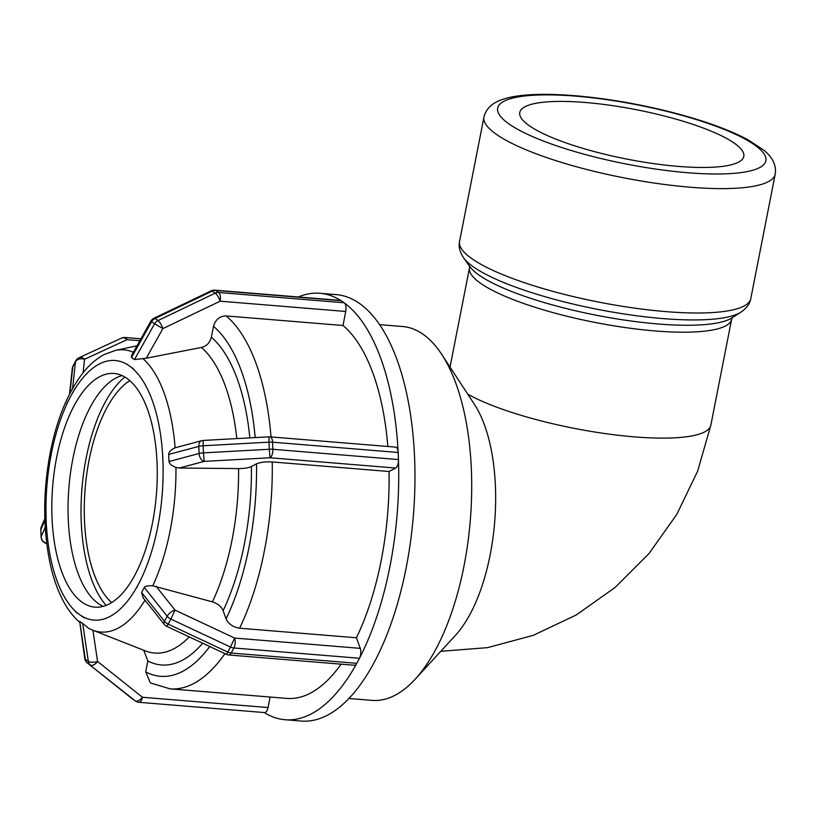 <?xml version="1.0" encoding="UTF-8"?>
<svg xmlns="http://www.w3.org/2000/svg" width="816" height="816" viewBox="0 0 816 816"><rect width="100%" height="100%" fill="white"/><g stroke="black" fill="none" stroke-linecap="round" stroke-linejoin="round"><path stroke-width="1.22" d="M348.962 698.496L372.065 700.383A187.558 83.232 -85.3 0 0 415.15 679.218L455.379 635.44A133.559 59.272 -85.3 0 0 494.659 522.24A133.559 59.272 -85.3 0 0 474.31 404.155L441.731 354.419A187.558 83.232 -85.3 0 0 422.576 333.928A187.558 83.232 -85.3 0 0 402.655 326.522L379.562 324.635M415.15 679.218A187.558 83.232 -85.3 0 0 470.312 520.241A187.558 83.232 -85.3 0 0 441.731 354.419M168.983 461.53L168.677 454.43L198.798 446.393A7.038 4.58 -104.9 0 1 201.766 440.671A7.038 7.038 0 0 1 203.194 440.436L203.164 445.771A7.038 1.714 177.5 0 0 198.798 446.393L199.104 453.492A7.038 1.714 -2.5 0 1 203.47 452.87L204.173 461.377A7.038 4.58 -104.9 0 1 199.104 453.492L168.983 461.53C169.371 463.804 171.697 465.773 175.95 467.446L179.245 468.027L204.173 461.377L270.014 457.766L269.3 449.259A7.038 1.714 -2.5 0 1 272.87 449.29A7.038 3.121 94.7 0 1 270.014 457.766L395.617 468.047A7.038 3.121 -85.3 0 0 398.483 460.367A7.038 3.121 -85.3 0 0 398.473 459.571L272.87 449.29L272.564 442.19A7.038 1.714 177.5 0 0 268.994 442.16L269.025 436.825A7.038 7.038 0 0 1 269.984 436.846A7.038 3.121 94.7 0 1 272.564 442.19L398.167 452.472A7.038 3.121 -85.3 0 0 398.116 451.697A213.935 94.942 -85.3 0 0 344.515 303.032A7.038 3.121 -85.3 0 0 344.189 302.767L218.576 292.485A7.038 3.121 94.7 0 1 220.136 301.186A7.038 1.928 -115.6 0 0 215.261 293.128A7.038 6.11 -55.6 0 1 218.576 292.485L215.587 290.435A7.038 6.11 124.4 0 0 212.272 291.077A7.038 1.928 -115.6 0 0 211.232 290.822A7.038 7.038 0 0 1 214.843 290.159A7.038 3.121 94.7 0 1 215.587 290.435L341.2 300.716A7.038 3.121 -85.3 0 0 340.853 300.533A213.935 94.942 -85.3 0 0 319.964 293.291A213.935 94.942 -85.3 0 0 298.299 296.983M269.984 436.846L395.597 447.117A7.038 3.121 94.7 0 1 398.116 451.697M168.677 454.43C168.8 451.931 170.942 449.718 175.114 447.79L201.766 440.671M398.167 452.472L398.473 459.571M395.617 468.047L389.059 471.505L272.228 461.948C265.557 461.591 260.314 462.233 256.499 463.855L251.399 466.548C248.503 467.874 244.219 468.557 238.558 468.588L179.245 468.027M141.596 592.467L144.279 587.418L167.178 616.233A7.038 3.131 -38.5 0 1 175.001 610.093L170.86 619.079A7.038 4.396 -152 0 1 167.178 616.233L164.485 621.282A7.038 4.396 28 0 0 168.178 624.118L166.739 626.351A7.038 7.038 0 0 1 164.22 624.362A7.038 3.131 -38.5 0 1 164.485 621.282L141.596 592.467L143.157 597.853L164.22 624.362M230.5 647.047L234.631 638.071A7.038 3.121 94.7 0 1 233.886 647.986A7.038 4.396 -152 0 1 230.5 647.047L227.807 652.096A7.038 4.396 28 0 0 231.193 653.035A7.038 3.121 94.7 0 1 228.796 654.973A7.038 7.038 0 0 1 226.379 654.33L227.807 652.096L168.178 624.118L170.86 619.079L230.5 647.047M228.796 654.973L354.399 665.254A7.038 3.121 -85.3 0 0 356.49 663.836A7.038 3.121 -85.3 0 0 356.806 663.316L231.193 653.035L233.886 647.986L359.489 658.267A7.038 3.121 -85.3 0 0 359.774 657.676A213.935 94.942 -85.3 0 0 398.483 460.367M144.279 587.418C145.279 586.143 148.104 585.602 152.735 585.796L212.415 601.861C217.739 603.575 221.309 606.512 223.125 610.674L226.083 618.895C228.562 624.077 233.07 627.188 239.608 628.218L356.429 637.775L360.244 648.353A7.038 3.121 94.7 0 1 359.774 657.676M359.489 658.267L356.806 663.316M132.08 698.659A7.038 3.478 -51.4 0 0 132.172 698.741L87.312 662.98A7.038 7.038 0 0 1 84.742 658.522A7.038 2.55 -8.5 0 0 85.354 659.359L79.703 621.455L82.691 623.506L88.352 661.409A7.038 2.55 -8.5 0 0 97.573 661.501A7.038 3.478 128.6 0 1 90.413 665.101A7.038 6.11 -55.6 0 1 88.352 661.409L85.354 659.359A7.038 6.11 124.4 0 0 87.414 663.051A7.038 3.478 128.6 0 1 87.312 662.98L87.312 662.98A7.038 3.478 128.6 0 1 87.139 662.816M79.703 621.455L84.742 658.522M132.906 699.251A7.038 6.11 124.4 0 1 132.58 699.047A7.038 7.038 0 0 1 132.172 698.741A7.038 3.478 -51.4 0 0 132.274 698.822A7.038 6.11 124.4 0 0 132.58 699.047L135.578 701.097A7.038 6.11 -55.6 0 1 135.262 700.873A7.038 3.478 -51.4 0 0 142.423 697.272A7.038 3.121 94.7 0 1 138.975 702.311L264.588 712.582A7.038 3.121 94.7 0 0 268.036 707.543L142.423 697.272L97.573 661.501L92.912 630.258M82.691 623.506L88.975 628.514L92.545 630.115A141.566 62.822 -85.3 0 0 145.024 600.199M40.861 530.043A7.038 1.714 177.5 0 1 40.8 529.849A7.038 7.038 0 0 1 41.361 526.769A7.038 6.773 23.2 0 0 40.841 529.645A7.038 1.714 177.5 0 0 40.8 529.849L41.106 536.948A7.038 1.714 -2.5 0 1 41.147 536.744A7.038 6.773 23.2 0 0 46.685 543.272M46.706 543.507A7.038 5.732 108.3 0 1 45.931 543.323L46.716 543.589M69.921 393.394L72.767 366.904A7.038 5.324 -173.9 0 0 72.298 368.414A7.038 7.038 0 0 1 73.083 365.864A7.038 4.396 28 0 0 72.767 366.904L75.46 361.865A7.038 4.396 -152 0 1 75.776 360.815L73.083 365.864M140.954 338.793L125.021 337.487A7.038 3.121 94.7 0 1 127.031 339.66A7.038 4.957 -114.8 0 0 121.502 338.12L79.03 357.734A7.038 4.957 65.2 0 1 84.558 359.275A7.038 5.324 -173.9 0 0 75.46 361.865L72.593 388.436M163.108 465.293L162.639 454.328M136.241 588.305L140.393 580.513M75.704 612.01L84.456 617.998M270.096 697.037L268.036 707.543M143.779 650.26L147.839 660.96L145.697 671.864L150.338 682.89L169.993 688.847A192.535 85.445 -85.3 0 0 224.93 653.647M45.757 510.683L46.655 531.42M74.593 388.997L66.739 403.747M124.858 377.023A124.44 55.223 -85.3 0 0 81.957 488.458A124.44 55.223 -85.3 0 0 106.162 605.39M133.365 368.638L126.551 363.967M134.477 359.581L131.478 357.53L131.6 355.439L150.878 321.127L154.591 323.789A7.038 6.11 -55.6 0 1 158.008 320.545A7.038 1.928 64.4 0 1 162.884 328.603L154.591 323.789L134.477 359.581L146.237 358.224L162.884 328.603L220.136 301.186L345.739 311.467A7.038 3.121 -85.3 0 0 344.515 303.032M387.835 446.485A192.535 85.445 -85.3 0 0 342.995 325.492L226.165 315.935C219.677 316.098 215.455 319.556 213.496 326.318L211.354 337.222C209.947 342.7 206.652 346.106 201.46 347.453L146.237 358.224M169.993 688.847L286.814 698.404A192.535 85.445 -85.3 0 0 341.088 664.163M345.739 311.467L342.995 325.492M214.843 290.159L340.445 300.431A7.038 3.121 94.7 0 1 340.853 300.533M264.292 712.562A213.935 94.942 -85.3 0 0 285.07 719.732A213.935 94.942 -85.3 0 0 356.49 663.836M150.878 321.127A7.038 7.038 0 0 1 153.979 318.23A7.038 1.928 64.4 0 1 155.02 318.495A7.038 6.11 124.4 0 0 151.592 321.728L131.478 357.53M341.2 300.716L344.189 302.767M126.551 378.104A117.218 52.02 -85.3 0 0 114.097 373.473A117.218 52.02 -85.3 0 0 54.274 471.628A117.218 52.02 -85.3 0 0 82.518 602.514A117.218 52.02 -85.3 0 0 94.972 607.145A117.218 52.02 -85.3 0 0 154.805 508.99A117.218 52.02 -85.3 0 0 126.551 378.104M356.429 637.775A192.535 85.445 -85.3 0 0 389.059 471.505M285.07 719.732L301.298 721.058A213.935 94.942 -85.3 0 0 410.479 541.936A213.935 94.942 -85.3 0 0 358.918 303.062A213.935 94.942 -85.3 0 0 336.192 294.617L319.964 293.291M122.094 375.584A117.218 52.02 -85.3 0 0 69.401 482.072A117.218 52.02 -85.3 0 0 98.746 603.84A117.218 52.02 -85.3 0 0 103.204 606.37M129.846 380.674A117.218 52.02 -85.3 0 0 85.139 488.723A117.218 52.02 -85.3 0 0 111.68 602.596M733.737 142.78A114.148 25.143 11.1 0 0 610.276 105.305A114.148 25.143 11.1 0 0 519.761 112.465A114.148 25.143 11.1 0 0 529.829 126.092A114.148 25.143 11.1 0 0 653.279 163.567A114.148 25.143 11.1 0 0 743.794 156.417A114.148 25.143 11.1 0 0 733.737 142.78M440.803 651.301L487.662 647.618L533.276 635.327L576.218 614.999L615.193 587.398L649.067 553.483L676.831 514.315L697.649 471.118L710.848 425.177A133.559 29.427 -168.9 0 1 612.51 434.571A133.559 29.427 -168.9 0 1 467.782 394.189M203.47 452.87L203.164 445.771L268.994 442.16L269.3 449.259L203.47 452.87M360.244 648.353L234.631 638.071L175.001 610.093L156.05 586.245M87.414 663.051L135.262 700.873L87.414 663.051M45.217 527.258L41.147 536.744L40.841 529.645L44.88 520.241M83.11 372.749L84.558 359.275L127.031 339.66L139.883 340.711M133.355 352.318A141.566 62.822 -85.3 0 0 115.433 350.411L104.346 354.46C96.155 358.836 88.73 365.364 82.069 374.065C67.361 393.628 56.763 419.75 50.276 452.431C42.769 492.395 42.86 530.074 50.541 565.457C53.652 579.044 57.916 590.927 63.332 601.106C67.952 609.776 73.44 616.865 79.815 622.363M51.306 453.829A130.244 57.803 94.7 0 1 70.666 396.382A130.244 57.803 94.7 0 1 128.999 365.639A130.244 57.803 94.7 0 1 162.863 459.571A130.244 57.803 94.7 0 1 138.404 584.236A130.244 57.803 94.7 0 1 80.08 614.978A130.244 57.803 94.7 0 1 46.206 521.047A130.244 57.803 94.7 0 1 51.306 453.829M152.735 585.796A141.566 62.822 -85.3 0 0 175.95 467.446M175.114 447.79A141.566 62.822 -85.3 0 0 142.953 358.622M201.46 347.453A158.12 70.176 94.7 0 1 236.824 438.59M189.271 636.919A158.12 70.176 94.7 0 1 145.401 650.903L92.545 630.115M249.829 437.876A169.442 75.194 -85.3 0 0 211.354 337.222M147.839 660.96A169.442 75.194 -85.3 0 0 202.674 643.212M213.496 326.318A180.815 80.243 94.7 0 1 255.173 437.59M209.732 646.517A180.815 80.243 94.7 0 1 145.697 671.864M271.014 436.927A192.535 85.445 -85.3 0 0 226.165 315.935M158.008 320.545L155.02 318.495L212.272 291.077L215.261 293.128L158.008 320.545M238.558 468.588A158.12 70.176 94.7 0 1 212.415 601.861M223.125 610.674A169.442 75.194 -85.3 0 0 251.399 466.548M256.499 463.855A180.815 80.243 94.7 0 1 226.083 618.895M239.608 628.218A192.535 85.445 -85.3 0 0 272.228 461.948M753.851 144.432A136.67 30.11 -168.9 0 1 687.633 172.717A136.67 30.11 -168.9 0 1 509.714 124.45A136.67 30.11 -168.9 0 1 575.923 96.155A136.67 30.11 -168.9 0 1 753.851 144.432M690.224 187.221A148.4 32.691 11.1 0 0 775.2 174.226C776.526 165.536 772.803 157.559 764 150.317L747.915 139.72C728.249 129.305 702.005 119.952 669.181 111.649C605.115 95.543 533.185 89.117 503.39 99.164C492.456 102.581 485.979 108.559 483.959 117.086A148.4 32.691 11.1 0 0 690.224 187.221M775.2 174.226L750.791 298.615A148.4 32.691 -168.9 0 1 665.825 311.61A148.4 32.691 -168.9 0 1 459.551 241.475L483.959 117.086M450.034 367.088L469.506 267.832A133.559 29.427 11.1 0 0 655.146 330.949A133.559 29.427 11.1 0 0 731.626 319.26L732.401 317.526M658.104 323.983A136.986 30.182 -168.9 0 1 469.853 266.608L463.651 257.866A144.962 31.936 11.1 0 0 662.867 318.587A144.962 31.936 11.1 0 0 740.806 312.242L731.768 317.995A136.986 30.182 -168.9 0 1 658.104 323.983M203.194 440.436L269.025 436.825M226.379 654.33L166.739 626.351M135.578 701.107A7.038 7.038 0 0 0 138.975 702.311M41.106 536.948A7.038 7.038 0 0 0 45.931 543.323M41.361 526.769L44.829 518.701M79.03 357.734A7.038 7.038 0 0 0 75.776 360.815M125.021 337.487A7.038 7.038 0 0 0 121.502 338.12M69.533 394.148L72.298 368.414M115.433 350.411L137.027 345.78M153.979 318.23L211.232 290.822M469.506 267.832L469.445 265.934M710.848 425.177L731.626 319.26M750.791 298.615C750.016 303.623 746.691 308.162 740.806 312.242M463.651 257.866C459.785 252.032 458.419 246.565 459.551 241.475"/></g></svg>
